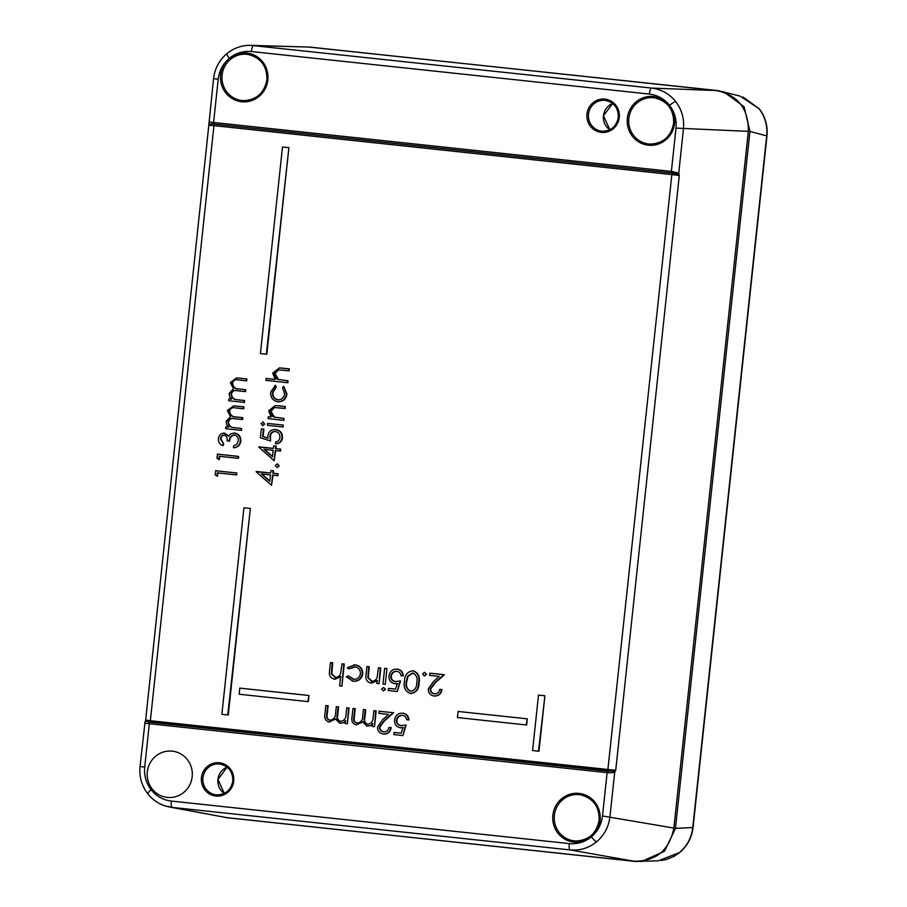 <?xml version="1.0" encoding="UTF-8"?>
<svg xmlns="http://www.w3.org/2000/svg" width="907" height="907" viewBox="0 0 907 907"><rect width="100%" height="100%" fill="white"/><g stroke="black" fill="none" stroke-linecap="round" stroke-linejoin="round"><path stroke-width="1.36" d="M649.389 94.079L251.409 51.54C243.189 50.803 235.82 53.059 229.301 58.309C222.941 63.773 219.245 70.735 218.213 79.181L213.587 122.49L671.373 171.412L675.998 128.102C676.769 119.633 674.627 112.049 669.57 105.359C664.309 98.852 657.575 95.088 649.389 94.079A6.202 1.508 -83.9 0 1 651.521 88.07C661.339 89.283 669.411 93.795 675.726 101.618C681.803 109.634 684.377 118.726 683.459 128.896L678.731 173.135L679.286 175.516L615.717 770.315L614.674 772.515L608.484 772.798L608.676 771.256L145.551 721.269A1.553 1.315 -151.8 0 0 145.063 721.745L140.041 766.54L144.701 767.039C143.93 775.519 146.072 783.092 151.129 789.782C156.389 796.289 163.124 800.053 171.31 801.062L569.29 843.601C577.51 844.338 584.879 842.081 591.398 836.832C597.758 831.368 601.454 824.406 602.486 815.96L607.112 772.651L149.326 723.729L144.701 767.039M607.713 771.154L671.849 174.586L213.95 125.642L150.358 720.725L615.717 770.315L613.994 771.324A1.553 1.304 -148.8 0 1 614.674 772.515L609.946 816.765C608.688 826.889 604.255 835.234 596.625 841.798C588.802 848.102 579.958 850.811 570.106 849.927L172.126 807.389L165.346 805.983M147.319 771.88A23.253 22.562 96.1 0 1 173.543 751.336A23.253 22.562 96.1 0 1 192.182 776.675A23.253 22.562 96.1 0 1 168.611 797.514A23.253 22.562 96.1 0 1 147.319 771.88M429.737 673.187L443.863 674.695L434.838 682.71L430.167 688.923C430.201 691.712 431.573 693.345 434.26 693.821C437.242 693.889 439.045 692.404 439.68 689.365L441.494 689.558C440.677 693.866 438.149 695.998 433.943 695.964C430.133 695.261 428.263 692.903 428.331 688.901L433.376 681.633L439.294 676.384L429.51 675.341L430.156 673.198L444.385 674.717L435.315 682.79L430.644 688.98C430.678 691.746 432.038 693.367 434.725 693.844L434.918 693.855M439.68 689.365L441.981 689.581C441.165 693.923 438.637 696.077 434.385 696.043L433.331 695.873L434.385 696.043M439.26 676.407L429.51 675.341M424.748 672.359L426.505 674.343L424.465 675.942M413.286 670.84L412.345 670.783L413.286 670.84C418.41 672.835 420.338 676.871 419.079 682.926C419.045 689.116 416.302 692.653 410.86 693.526L410.418 693.447C405.259 691.474 403.264 687.449 404.431 681.361C404.567 675.159 407.368 671.656 412.832 670.817C417.934 672.801 419.85 676.826 418.592 682.869C418.558 689.059 415.825 692.585 410.418 693.447L410.86 693.526M277.542 463.919L279.22 465.915L277.066 467.49M256.216 471.459L270.705 473.012L270.978 470.518L273.064 470.744L272.792 473.239L277.621 473.749L277.429 475.619L272.599 475.109L271.499 485.313L256.182 471.81L270.717 472.978M270.978 470.518L273.54 470.767L273.279 473.25L278.109 473.771L277.905 475.71L273.075 475.189L271.499 485.313M538.973 751.257L544.903 695.748L538.497 695.102L532.579 750.531L538.973 751.257L532.579 750.531M308.335 701.655L308.992 695.488L239.788 688.13L239.131 694.229L308.335 701.655L239.131 694.229M228.258 715.033L250.343 508.442L243.938 507.784L221.864 714.319L228.258 715.033L221.864 714.319M266.817 354.263L288.891 147.66L282.496 147.013L260.422 353.549L266.817 354.263L260.422 353.549M526.65 724.988L527.318 718.82L458.103 711.451L457.457 717.562L526.65 724.988L457.457 717.562M215.923 470.767L236.852 473L236.648 474.939L217.861 472.932L217.499 476.254L215.072 474.69L215.923 470.767M217.691 454.158L238.632 456.391L238.416 458.33L219.63 456.323L219.279 459.645L216.852 458.092L217.691 454.158M224.324 433.07L228.485 436.097L230.537 433.909L234.38 433.024C238.564 434 240.536 436.721 240.31 441.176C239.675 445.167 237.385 447.332 233.439 447.684L233.632 445.813L236.704 444.43L238.224 440.915C238.53 437.752 237.249 435.745 234.357 434.918C231.081 435.371 229.358 437.435 229.188 441.085L227.101 440.859C227.578 437.979 226.625 436.018 224.244 434.952L224.687 435.031C222.442 435.281 221.195 436.607 220.934 439.022L223.678 443.886L222.997 445.722C219.777 444.566 218.236 442.242 218.372 438.773C218.938 435.145 220.968 433.251 224.448 433.081L228.938 436.074M234.834 433.036L233.893 432.99L234.834 433.036C239.029 434.022 241.024 436.755 240.797 441.233C240.14 445.246 237.827 447.423 233.847 447.775L233.439 447.684M234.902 435.009L234.811 434.997C231.546 435.451 229.834 437.514 229.664 441.165L227.101 440.859M225.888 426.8L228.621 427.095L226.637 424.612L226.206 421.302L230.48 416.687L227.362 410.497L233.632 405.848L243.926 406.858L243.711 408.796L235.423 407.912C232.362 407.141 230.435 408.195 229.63 411.075C230.117 415.134 232.509 417.118 236.818 417.016L242.77 417.651L242.566 419.59L234.777 418.762C231.546 417.866 229.437 418.909 228.473 421.88C228.881 425.78 231.115 427.73 235.174 427.764L241.613 428.444L241.409 430.383L226.115 428.75L225.888 426.8L228.575 427.05M228.881 398.853L231.602 399.137L229.618 396.665L229.199 393.355L233.473 388.74L230.355 382.539L236.625 377.902L246.908 378.911L246.704 380.849L238.405 379.965C235.355 379.194 233.428 380.248 232.611 383.128C233.099 387.187 235.503 389.16 239.799 389.069L245.752 389.704L245.548 391.643L237.77 390.815C234.528 389.919 232.43 390.962 231.455 393.933C231.863 397.822 234.097 399.783 238.167 399.806L244.607 400.497L244.391 402.436L228.677 400.724L228.881 398.853L231.568 399.103M258.846 446.834L273.336 448.387L273.608 445.893L275.694 446.119L275.422 448.602L280.252 449.124L280.059 450.994L275.229 450.484L274.129 460.688L258.812 447.174L273.347 448.353M273.608 445.893L276.182 446.131L275.909 448.625L280.739 449.146L280.535 451.074L275.705 450.564L274.129 460.688M261.307 428.909L263.393 429.124L262.611 436.46L268.064 438.24L267.916 435.609C268.744 431.392 271.261 429.374 275.456 429.578C279.98 430.394 282.156 433.161 282.009 437.854C281.317 441.55 279.141 443.523 275.467 443.784L275.66 441.913C278.12 441.539 279.537 440.076 279.934 437.525C280.002 434.113 278.415 432.083 275.184 431.437C272.123 431.426 270.388 433.013 269.969 436.188L270.524 441.006L260.366 437.707L261.307 428.909L263.88 429.147L263.098 436.494L268.041 438.104M275.909 429.589L274.776 429.533L275.909 429.589C280.444 430.417 282.644 433.195 282.485 437.911C281.794 441.63 279.594 443.614 275.875 443.863L275.467 443.784M275.875 431.562L275.626 431.517C272.599 431.505 270.864 433.081 270.445 436.233L270.524 441.006M263.121 422.084L264.697 424.068L262.735 425.655M283.109 427.004L267.395 425.292L267.599 423.422L283.313 425.066L283.109 427.004L267.395 425.292M268.302 416.778L271.125 417.084L268.676 410.712L275.388 405.554L277.485 405.69L285.297 406.529L285.093 408.467L274.39 407.549L270.944 411.302L274.424 417.095L284.027 418.422L283.823 420.36L268.109 418.649L268.302 416.778L271.091 417.039M274.98 385.316L275.762 386.983L272.474 392.448C272.236 396.506 274.005 398.978 277.769 399.874C281.692 399.817 283.97 397.765 284.605 393.74L282.553 387.708L283.721 386.246L286.419 393.955C285.603 399.091 282.712 401.699 277.735 401.767C272.758 400.645 270.399 397.425 270.671 392.119L275.445 385.316L276.25 387.051L272.95 392.504C272.712 396.54 274.47 399.001 278.222 399.896L278.415 399.908M283.721 386.246L286.907 394.012C286.102 399.148 283.199 401.756 278.188 401.846L277.145 401.676L278.188 401.846M266.148 378.48L275.275 379.455L272.701 373.083L279.401 367.925L281.51 368.061L289.322 368.888L289.106 370.827L278.415 369.909L274.968 373.661L278.438 379.466L288.052 380.793L287.836 382.731L265.955 380.35L266.148 378.48L275.24 379.421M342.982 722.743L339.762 723.196L335.307 718.832L329.275 722.085C325.522 720.974 324.082 718.299 324.933 714.058L325.84 705.544L327.654 705.737L326.747 714.263C325.976 717.426 326.996 719.421 329.808 720.249C333.776 719.704 335.726 717.21 335.658 712.766L336.304 706.666L338.118 706.859L337.268 714.852C336.384 718.197 337.381 720.373 340.284 721.36C344.093 720.918 346.02 718.593 346.066 714.387L346.769 707.789L349.07 707.993L347.392 723.775L345.091 723.491L345.397 720.68L343.447 722.822L339.569 723.174M345.805 720.827L343.447 722.822M335.749 718.956L329.048 722.051M325.84 705.544L328.141 705.759L327.223 714.308C326.463 717.46 327.472 719.444 330.261 720.26L330.375 720.271M336.304 706.666L338.606 706.882L337.755 714.897C336.871 718.242 337.869 720.407 340.737 721.382L340.862 721.382M370.09 725.634L366.87 726.099L362.415 721.723L356.383 724.976C352.63 723.865 351.19 721.19 352.041 716.949L352.948 708.446L354.762 708.639L353.855 717.154C353.084 720.317 354.104 722.312 356.916 723.14C360.884 722.607 362.834 720.113 362.766 715.668L363.412 709.557L365.226 709.75L364.376 717.743C363.492 721.099 364.489 723.264 367.392 724.262C371.201 723.809 373.128 721.484 373.174 717.29L373.877 710.68L376.178 710.895L374.5 726.666L372.199 726.394L372.505 723.582L370.555 725.713L366.677 726.076M372.913 723.729L370.555 725.713M362.857 721.847L356.156 724.942M352.948 708.446L355.249 708.662L354.331 717.21C353.571 720.362 354.58 722.346 357.369 723.162L357.483 723.162M363.412 709.557L365.714 709.773L364.863 717.8C363.979 721.144 364.977 723.298 367.845 724.274L367.97 724.285M378.979 711.224L393.105 712.732L384.08 720.748L379.409 726.961C379.443 729.75 380.815 731.382 383.514 731.858C386.484 731.938 388.287 730.441 388.922 727.403L390.736 727.595C389.919 731.904 387.402 734.035 383.185 734.001C379.375 733.298 377.505 730.94 377.573 726.949L382.629 719.67L388.536 714.421L378.752 713.378L379.409 711.235L393.627 712.755L384.557 720.827L379.886 727.017C379.931 729.784 381.28 731.405 383.967 731.881L384.16 731.892M388.922 727.403L391.223 727.618C390.407 731.96 387.879 734.114 383.627 734.08L382.573 733.91L383.627 734.08M388.502 714.444L378.752 713.378M394.092 732.437L401.2 733.196L402.957 727.561L400.406 727.72C396.314 726.904 394.375 724.33 394.602 719.999C395.429 715.34 398.128 713.072 402.685 713.197C406.257 713.877 408.161 716.111 408.388 719.897L406.574 719.704C406.223 717.176 404.817 715.725 402.345 715.34C399.035 715.283 397.062 716.938 396.416 720.271C396.382 723.412 397.901 725.192 400.973 725.611L406.166 725.01L402.867 735.577L393.853 734.579L394.092 732.437L401.211 733.162M403.366 727.652L400.86 727.799M403.139 713.219L402.039 713.151L403.139 713.219C406.744 713.911 408.66 716.167 408.876 719.988L406.574 719.704M402.957 715.442L402.787 715.419C399.499 715.374 397.538 717.006 396.892 720.328C396.858 723.446 398.366 725.215 401.427 725.623L401.756 725.657M334.332 679.162L334.411 679.173C330.295 678.028 328.685 675.171 329.57 670.602L330.431 662.575L332.245 662.768L331.293 673.776L334.944 677.325C337.608 677.427 339.501 676.203 340.624 673.686L341.973 663.811L344.275 664.026L341.905 686.157L339.615 685.885L340.624 676.475L334.127 679.128M341.032 676.611L334.864 679.252M330.431 662.575L332.733 662.79L331.781 673.822L335.59 677.359M353.322 681.225L352.143 681.032L353.322 681.225C358.492 681.463 361.644 679.003 362.766 673.844C362.732 668.697 360.215 665.727 355.215 664.91L353.968 664.842L355.215 664.91M347.925 675.93L353.208 679.286C357.143 679.502 359.557 677.665 360.453 673.765C360.419 669.729 358.446 667.393 354.535 666.758L348.685 668.924L347.268 667.733L354.762 664.899C359.739 665.704 362.244 668.674 362.29 673.788C361.167 678.935 358.027 681.384 352.868 681.146L346.304 676.747L348.39 675.942L354.093 679.332M355.397 666.906L348.685 668.924M370.827 683.062L370.918 683.073C366.802 681.928 365.192 679.071 366.077 674.502L366.938 666.475L368.752 666.668L367.8 677.676L371.439 681.236C374.115 681.327 376.008 680.114 377.119 677.586L378.48 667.711L380.781 667.926L379.092 683.697L376.79 683.413L377.108 680.511L370.623 683.028M377.516 680.647L371.36 683.152M366.938 666.475L369.24 666.69L368.276 677.722L372.085 681.259M383.706 687.563L385.532 689.411L383.355 690.851M386.949 668.584L385.26 684.354L382.969 684.082L384.647 668.368L386.949 668.584L385.26 684.354M388.479 688.368L395.599 689.127L397.357 683.493L394.806 683.663C390.713 682.846 388.774 680.261 389.001 675.93C389.829 671.271 392.516 669.003 397.073 669.139C400.656 669.819 402.549 672.053 402.787 675.84L400.962 675.647C400.622 673.119 399.216 671.656 396.733 671.271C393.434 671.225 391.45 672.869 390.804 676.214C390.77 679.354 392.289 681.134 395.373 681.554L400.554 680.953L397.255 691.519L388.253 690.522L388.479 688.368L395.611 689.093M397.765 683.583L395.248 683.742M397.527 669.151L396.438 669.094L397.527 669.151C401.143 669.842 403.048 672.098 403.264 675.919L400.962 675.647M397.345 671.373L397.187 671.35C393.899 671.305 391.926 672.937 391.291 676.259C391.257 679.388 392.765 681.157 395.826 681.565L396.155 681.588M169.394 806.992L227.51 817.774L634.05 861.219C656.056 861.344 669.332 850.29 673.878 828.057L748.332 131.379C748.592 108.67 737.947 95.065 716.405 90.541L309.877 47.096L250.797 45.35L651.521 88.07L716.405 90.541M246.625 45.486L250.808 45.35C241.852 45.203 233.859 47.992 226.841 53.706C219.199 60.259 214.766 68.581 213.553 78.682L208.995 123.522A1.553 1.315 -16 0 0 209.37 124.1L209.438 125.302L209.37 124.1L212.828 123.964A1.553 0.703 95.9 0 1 212.295 122.354L213.587 122.49L213.791 124.066L672.597 173.101L677.812 174.155L679.286 175.516L671.849 174.586L671.645 172.999M613.994 771.324L148.895 722.119A1.553 0.703 96.3 0 0 148.045 723.593C145.347 723.469 144.315 723.049 144.927 722.323M672.733 171.559L672.597 173.101L671.577 172.988L671.373 171.412L678.731 173.135A1.553 1.304 161 0 1 677.812 174.155M145.608 720.532L208.995 123.533A1.553 1.315 -16 0 1 208.984 122.944C208.542 122.094 209.642 121.901 212.295 122.354M227.782 714.954L250.343 508.442M249.856 508.419L243.938 507.784M266.341 354.183L288.891 147.66M288.415 147.648L282.496 147.013M307.858 701.576L308.992 695.488M308.505 695.465L239.788 688.13M526.173 724.897L527.318 718.82M526.831 718.798L458.103 711.451M538.497 751.166L544.903 695.748M544.415 695.726L538.497 695.102M215.492 470.756L236.364 472.978L236.171 474.849L217.861 472.932M217.385 472.842L217.022 476.141M217.272 454.146L238.144 456.38L237.94 458.25L219.63 456.323M219.154 456.244L218.802 459.543M224.437 434.986L224.244 434.952C221.977 435.201 220.718 436.539 220.458 438.977L220.934 439.022M220.458 438.977L223.678 443.886M223.19 443.852L222.997 445.722M233.632 405.848L243.439 406.846L243.235 408.717L234.97 407.833C231.909 407.062 229.97 408.116 229.142 411.03C229.641 415.111 232.045 417.095 236.364 417.005L242.282 417.639L242.078 419.51L234.335 418.683C231.092 417.787 228.972 418.83 227.986 421.834C228.405 425.746 230.65 427.719 234.72 427.741L241.126 428.433L241.409 430.383M240.933 430.303L225.696 428.671M236.625 377.902L246.421 378.888L246.228 380.77L237.963 379.886C234.902 379.103 232.952 380.169 232.135 383.071C232.623 387.153 235.038 389.148 239.346 389.058L245.264 389.681L245.071 391.563L237.317 390.724C234.074 389.84 231.965 390.883 230.979 393.876C231.387 397.799 233.632 399.772 237.713 399.794L244.119 400.475L244.391 402.436M243.915 402.345L228.677 400.724M269.81 481.413L270.513 474.883L261.284 473.896L269.81 481.413M270.501 474.917L261.828 473.987L269.855 481.05M277.157 467.502L275.309 465.495L277.213 463.908L278.744 465.858L277.281 467.524M272.44 456.788L273.143 450.257L263.914 449.271L272.44 456.788M273.143 450.291L264.47 449.362L272.485 456.425M262.803 425.666L261.057 423.671L262.826 422.072L264.209 424.011L262.894 425.678M267.599 423.422L283.313 425.066M282.825 425.043L282.633 426.925M275.388 405.554L284.809 406.506L284.617 408.377L273.937 407.47L270.456 411.245C270.354 414 271.522 415.939 273.959 417.084L283.54 418.41L283.823 420.36M283.335 420.281L268.109 418.649M279.401 367.925L288.834 368.866L288.63 370.748L277.95 369.829L274.481 373.616C274.379 376.36 275.547 378.31 277.984 379.443L287.564 380.77L287.836 382.731M287.36 382.641L265.955 380.35M346.769 707.789L349.07 707.993M348.594 707.982L347.392 723.775M346.916 723.684L345.091 723.491M373.877 710.68L376.178 710.895M375.702 710.873L374.5 726.666M374.024 726.586L372.199 726.394M405.667 725.01L402.867 735.577M402.391 735.498L393.853 734.579M341.973 663.811L344.275 664.026M343.787 664.003L341.905 686.157M341.429 686.077L339.615 685.885M378.48 667.711L380.781 667.926M380.294 667.903L379.092 683.697M378.616 683.606L376.79 683.413M385.056 689.365L383.173 690.817L381.632 688.991L383.525 687.563L385.532 689.411M384.647 668.368L386.461 668.561M384.783 684.275L382.969 684.082M400.055 680.953L397.255 691.519M396.778 691.429L388.253 690.522M413.036 673.051L408.105 676.271L406.733 681.611C405.746 686.327 407.175 689.558 411.041 691.304L410.588 691.293C414.794 690.408 416.857 687.54 416.778 682.688C417.878 677.96 416.46 674.717 412.538 672.96L407.628 676.203L406.245 681.554C405.259 686.282 406.699 689.524 410.588 691.293L410.882 691.304M426.029 674.298L424.125 675.885L422.605 673.935L424.499 672.348L426.505 674.343M145.868 720.113L145.551 721.269L145.868 720.113L150.358 720.725L149.825 722.221M225.424 817.479L635.648 861.491L658.448 860.788L679.513 852.512C687.143 845.959 691.565 837.615 692.778 827.479L766.687 135.925C767.628 125.767 765.077 116.674 759.012 108.659L740.169 96.119L718.027 90.609L307.768 46.937M679.513 852.512A12.403 2.131 50.2 0 0 679.797 852.41C687.427 845.857 691.848 837.558 693.05 827.513L675.466 828.352L664.514 851.242L641.124 861.65M759.012 108.659A12.403 2.131 -38 0 1 759.261 108.817C765.338 116.833 767.9 125.88 766.959 135.959L749.942 131.424L675.466 828.352M749.942 131.424L744.08 106.72L723.412 91.607M609.787 129.746A14.897 14.444 96.1 0 1 612.599 103.466L603.506 115.779L609.799 129.735M224.267 793.41A14.897 14.444 96.1 0 1 227.079 767.129L217.986 779.442L224.278 793.398M618.347 117.366A15.498 15.022 -83.9 0 0 605.649 100.439A15.498 15.022 -83.9 0 0 588.473 114.18A15.498 15.022 -83.9 0 0 602.361 131.232A15.498 15.022 -83.9 0 0 618.347 117.366M586.976 114.01A16.734 16.224 96.1 0 1 604.89 99.101A16.734 16.224 96.1 0 1 619.254 117.468A16.734 16.224 96.1 0 1 601.33 132.377A16.734 16.224 96.1 0 1 586.976 114.01M220.129 764.102C228.711 766.2 232.94 771.846 232.793 781.029A15.498 15.022 -83.9 0 0 220.129 764.102A15.498 15.022 -83.9 0 0 202.941 777.843A15.498 15.022 -83.9 0 0 216.83 794.895A15.498 15.022 -83.9 0 0 232.827 781.029C230.99 790.042 225.673 794.657 216.83 794.895M201.445 777.673A16.734 16.224 96.1 0 1 219.369 762.764A16.734 16.224 96.1 0 1 233.723 781.131A16.734 16.224 96.1 0 1 215.809 796.04A16.734 16.224 96.1 0 1 201.445 777.673M599.187 820.177A23.242 22.539 -83.9 0 0 580.571 794.849A23.242 22.539 -83.9 0 0 554.358 815.382A23.242 22.539 -83.9 0 0 575.639 840.993A23.242 22.539 -83.9 0 0 599.187 820.177M552.873 815.223A24.478 23.741 96.1 0 1 579.074 793.41A24.478 23.741 96.1 0 1 600.083 820.268A24.478 23.741 96.1 0 1 573.882 842.093A24.478 23.741 96.1 0 1 552.873 815.223M673.663 123.284A23.242 22.539 -83.9 0 0 655.047 97.967A23.242 22.539 -83.9 0 0 628.834 118.5A23.242 22.539 -83.9 0 0 650.115 144.1A23.242 22.539 -83.9 0 0 673.663 123.284M627.349 118.341A24.478 23.741 96.1 0 1 653.55 96.516A24.478 23.741 96.1 0 1 674.559 123.386A24.478 23.741 96.1 0 1 648.346 145.199A24.478 23.741 96.1 0 1 627.349 118.341M266.93 79.827A23.242 22.539 -83.9 0 0 248.314 54.499A23.242 22.539 -83.9 0 0 222.102 75.032A23.242 22.539 -83.9 0 0 243.382 100.632A23.242 22.539 -83.9 0 0 266.93 79.827M220.616 74.873A24.478 23.741 96.1 0 1 246.829 53.048A24.478 23.741 96.1 0 1 267.837 79.918A24.478 23.741 96.1 0 1 241.625 101.731A24.478 23.741 96.1 0 1 220.616 74.873M229.301 58.309A6.202 1.066 -129.8 0 1 226.841 53.706M218.213 79.181L213.553 78.682M669.57 105.359A6.202 1.066 -38 0 1 675.726 101.618M151.129 789.782A6.202 1.066 142 0 0 147.75 793.761C153.408 800.836 160.63 805.246 169.416 806.992L169.416 806.992M227.51 817.774L172.126 807.389A6.202 1.508 -83.9 0 1 171.31 801.062M591.398 836.832A6.202 1.066 50.2 0 0 596.625 841.798M673.878 828.057L602.486 815.96M634.05 861.219L570.106 849.927A6.202 1.508 -83.9 0 1 569.29 843.601M748.332 131.379L675.998 128.102M309.877 47.096L253.541 45.531A6.202 1.508 -83.9 0 0 251.409 51.54M671.577 172.988L213.791 124.066L213.95 125.642L209.438 125.302M608.484 772.798L607.112 772.651L607.645 771.154M149.87 722.233L149.326 723.729L148.045 723.593M605.649 100.439C614.243 102.536 618.461 108.182 618.313 117.366C616.522 126.379 611.205 130.993 602.361 131.232M580.571 794.849C593.223 798.183 599.425 806.629 599.153 820.166C596.557 833.465 588.722 840.404 575.639 840.993M655.047 97.967C667.699 101.301 673.901 109.736 673.629 123.284C671.033 136.583 663.187 143.521 650.115 144.1M248.314 54.499C260.978 57.833 267.168 66.268 266.896 79.816C264.3 93.115 256.466 100.053 243.382 100.632M147.75 793.761C141.673 785.734 139.1 776.664 140.041 766.54M145.619 720.521L145.063 721.745M743.06 97.038L759.261 108.817M766.959 135.959L693.05 827.513M679.797 852.41L674.196 856.253L667.019 859.292L661.464 860.505"/></g></svg>
